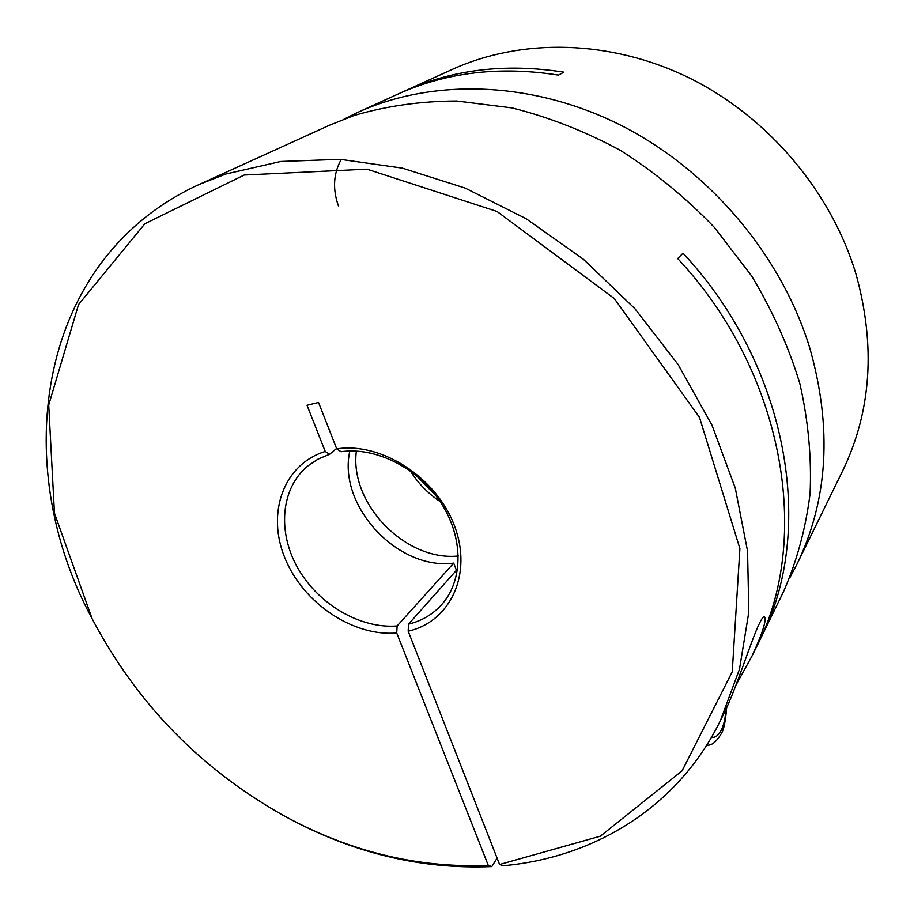 <?xml version="1.0" encoding="UTF-8"?>
<svg xmlns="http://www.w3.org/2000/svg" width="914" height="914" viewBox="0 0 914 914"><rect width="100%" height="100%" fill="white"/><g stroke="black" fill="none" stroke-linecap="round" stroke-linejoin="round"><path stroke-width="1.37" d="M796.962 564.201L842.651 470.859C871.293 411.517 875.795 346.143 856.167 274.726C831.591 192.066 768.434 117.175 689.693 78.136C610.769 39.359 521.551 37.942 452.396 69.35L404.148 91.286C452.361 69.43 505.613 63.055 563.915 72.172L558.454 75.108C499.73 65.888 446.123 72.263 397.636 94.245L357.797 112.365C432.916 78.204 531.868 80.638 620.595 125.138C709.127 169.89 781.104 254.937 809.621 347.48C832.391 427.432 828.175 499.672 796.962 564.201L789.822 577.751M400.903 92.782L404.148 91.286M344.052 119.117L357.797 112.365M283.157 815.334L284.403 816.008C351.182 852.682 420.303 869.534 491.778 866.575L488.259 865.341C417.629 868.289 349.262 851.62 283.157 815.334C200.235 768.548 136.563 703.049 92.165 618.824L54.452 513.142L48.716 404.993L78.535 304.579L144.858 223.747L244.209 175.02L366.971 169.159L497.067 211.488L614.322 298.558L699.507 417.412L739.894 548.606L732.251 671.79L682.107 770.833L600.349 836.184L499.592 864.495L503.077 865.729C594.009 857.698 677.937 807.485 720.403 720.62L723.191 714.931C735.919 690.276 750.588 641.491 759.614 622.971C761.739 618.778 763.293 616.607 764.275 616.47C766.949 619.189 762.95 632.202 752.279 655.509L736.067 684.929M349.845 450.99C337.346 505.648 397.647 570.644 453.698 563.115L397.122 625.964C360.127 628.969 318.278 604.268 297.815 568.085C277.228 531.971 280.724 488.259 307.789 465.957L317.992 459.136L329.577 454.281L336.569 448.477M720.403 720.62L739.495 669.151L748.817 612.129L747.561 551.131L735.267 488.065L711.937 425.101L678.097 364.503L634.784 308.566L583.532 259.382L526.236 218.766L465.077 188.055L402.331 168.13L340.214 159.333L280.792 161.481L225.849 174.003L199.263 184.445C37.257 258.228 8.237 462.804 91.514 617.567L92.165 618.824M199.263 184.445L329.76 125.104L354.038 115.507C386.519 105.944 420.817 101.111 456.92 101.02L512 107.909C549.131 117.209 585.326 131.41 620.595 150.502C654.744 172.232 686.037 197.892 714.462 227.483L751.571 275.857C772.456 310.543 788.565 346.497 799.887 383.72C808.307 421.091 811.701 457.754 810.078 493.72C805.668 528.749 796.791 561.47 783.435 591.861L760.745 638.223C816.031 531.468 789.033 366.628 683.009 253.201L677.708 258.525C784.818 373.106 812.203 539.386 756.564 646.758L752.279 655.509M491.778 866.575L497.09 858.109M338.409 205.856C332.456 189.027 333.404 173.534 341.253 159.39M410.34 470.939C418.052 483.243 427.946 493.423 440.034 501.478M341.071 451.71L336.729 448.877C381.378 441.828 436.698 477.588 454.509 525.95C472.881 574.221 450.225 621.851 408.17 631.174L408.535 624.148C422.005 620.846 433.19 614.174 442.09 604.131C463.489 579.83 463.547 537.181 440.777 502.597C418.121 467.957 375.814 446.683 341.071 451.71M458.348 555.986C405.576 561.596 349.262 503.671 356.38 451.082M758.62 642.462L760.745 638.223M329.577 454.281L325.224 451.459L307.013 405.245L318.54 402.457L336.729 448.877M499.592 864.495L408.17 631.174M488.259 865.341L396.722 632.979L397.122 625.964M325.224 451.459C283.294 464.369 266.328 513.371 284.951 558.157C303.128 603.069 352.815 636.704 396.722 632.979M457.628 568.942L408.535 624.148M453.698 563.115L456.429 570.302M436.138 496.028L415.687 474.983M726.002 709.013C725.442 717.639 723.922 724.562 721.466 729.772C718.804 735.187 715.456 737.735 711.435 737.404M706.705 745.207L707.39 745.161L706.693 745.241M726.653 707.573C725.636 720.94 723.854 729.635 721.317 733.656C716.427 741.711 711.789 745.538 707.39 745.161"/></g></svg>
